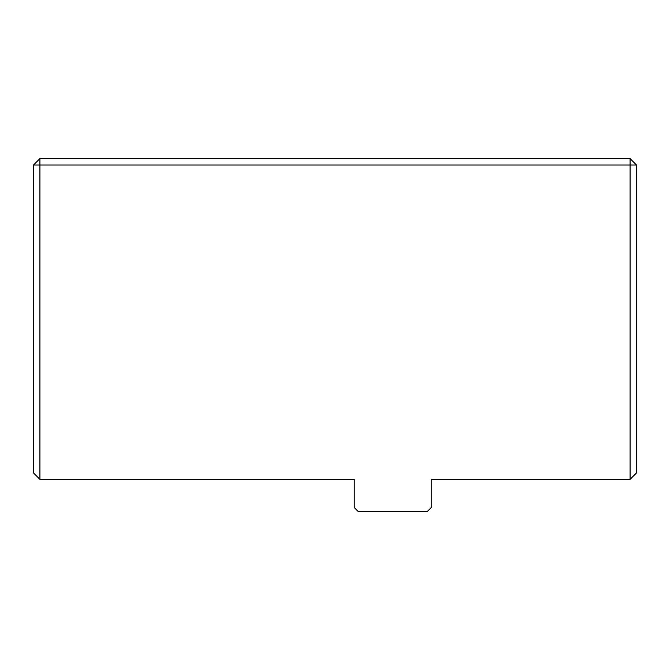 <?xml version="1.0" encoding="UTF-8"?>
<svg xmlns="http://www.w3.org/2000/svg" width="670" height="670" viewBox="0 0 670 670"><rect width="100%" height="100%" fill="white"/><g stroke="black" fill="none" stroke-linecap="round" stroke-linejoin="round"><path stroke-width="1" d="M630.085 158.589L636.5 165.004L630.085 165.004L630.085 158.589L39.915 158.589L39.915 165.004L33.5 165.004L39.915 158.589M33.5 165.004L33.5 472.919L39.915 479.335L39.915 165.004L630.085 165.004L630.085 479.335L636.5 472.919L636.5 165.004M39.915 479.335L354.246 479.335L354.246 507.558L358.09 511.411L427.376 511.411L431.22 507.558L431.22 479.335L630.085 479.335"/></g></svg>
